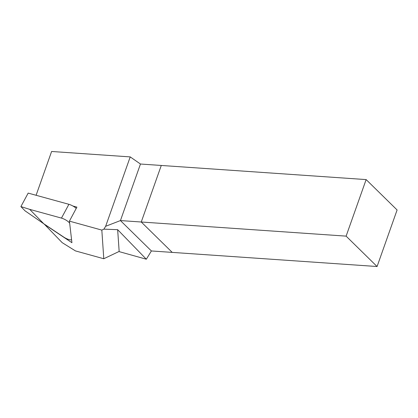 <?xml version="1.0" encoding="UTF-8"?>
<svg xmlns="http://www.w3.org/2000/svg" width="418" height="418" viewBox="0 0 418 418"><rect width="100%" height="100%" fill="white"/><g stroke="black" fill="none" stroke-linecap="round" stroke-linejoin="round"><path stroke-width="0.63" d="M346.114 236.133L366.137 179.588L397.1 209.977L377.078 266.522L346.114 236.133L141.258 222.005L172.221 252.394L377.078 266.522M117.646 229.67L117.944 234.017A7.623 0.58 -107.3 0 1 117.939 233.871L117.646 229.67L103.889 229.153L105.644 226.295L120.436 220.573L140.464 164.028L161.28 165.46L141.258 222.005L172.221 252.394L151.4 250.957L120.436 220.573L141.258 222.005L161.28 165.46L366.137 179.588M103.889 229.153L101.825 230.099L69.425 221.132L71.922 242.686M69.425 221.132L76.907 207.129L72.894 206.017M140.464 164.028L130.217 156.902L51.607 151.478L36.1 195.279M151.4 250.957L146.326 259.217L119.156 251.62A7.623 0.58 -107.3 0 1 119.14 251.448L103.789 258.747L75.433 250.899L62.198 242.665L44.151 224.017M117.954 233.876L119.172 251.605A7.623 0.58 72.7 0 1 119.156 251.443L117.96 234.012A7.623 0.58 72.7 0 1 117.954 233.876L117.944 233.908M105.644 226.295L130.217 156.902M71.922 242.696L44.13 224.147M101.825 230.099L103.789 258.747M117.657 229.681L146.326 259.217M117.939 233.871L117.651 229.691M29.709 209.361L43.754 223.75L25.085 210.876L20.9 206.586L28.173 193.1L68.902 204.308L61.467 218.102L29.709 209.361L20.9 206.586M43.754 223.75L63.661 237.037A6.098 1.635 -151.7 0 0 71.541 239.535A6.098 1.635 -151.7 0 0 71.556 239.509L71.541 239.535M69.681 223.301A6.098 1.635 -151.7 0 0 61.467 218.102M76.233 208.389A6.098 1.635 -151.7 0 0 68.902 204.308"/></g></svg>
